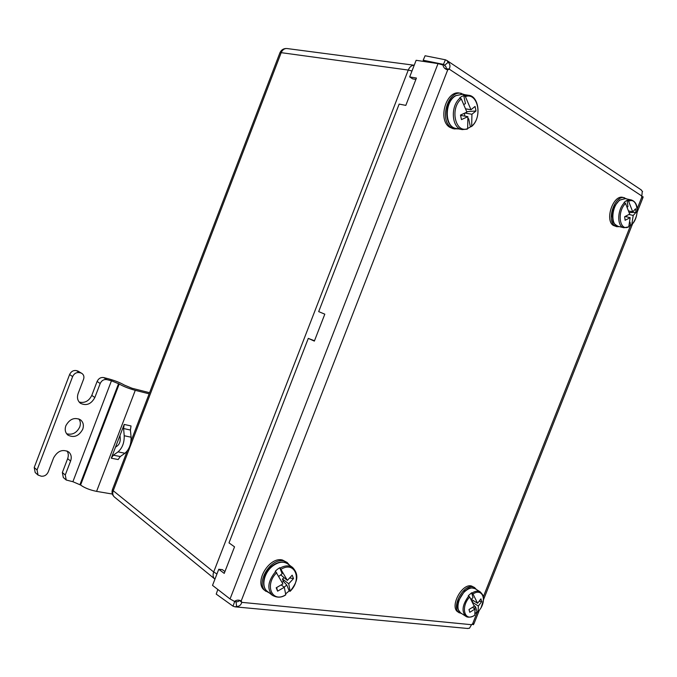 <?xml version="1.0" encoding="UTF-8"?>
<svg xmlns="http://www.w3.org/2000/svg" width="677" height="677" viewBox="0 0 677 677"><rect width="100%" height="100%" fill="white"/><g stroke="black" fill="none" stroke-linecap="round" stroke-linejoin="round"><path stroke-width="1.02" d="M277.426 569.298L279.736 567.732L280.151 568.045C285.025 565.371 289.189 565.185 292.633 567.487L287.615 563.823C283.418 561.148 278.492 561.842 272.856 565.896C263.92 572.454 260.857 586.866 267.364 591.402L272.298 595.252C266.78 588.88 267.906 580.976 275.666 571.54L275.251 571.227L277.426 569.298M285.796 593.746L289.181 590.894L290.137 591.334L288.732 583.76L293.53 578.547L292.176 575.179L287.37 580.392L280.727 574.849M276.698 572.717C264.055 584.81 272.137 603.672 285.77 594.761L284.298 587.281L277.604 591.156L276.208 587.788L282.918 583.912L275.666 571.54M287.37 580.392L280.151 568.045M278.907 576.279L282.174 573.715L279.736 567.732M290.162 591.258C302.391 579.504 295.02 560.641 281.183 569.213M284.298 587.281L281.285 584.987M288.732 583.76L282.436 579.021L283.392 581.357L286.794 585.055L284.137 587.162M289.181 590.894L286.794 585.055M282.174 582.322L283.392 581.357M283.951 577.828L282.436 579.021M293.53 578.547L289.79 578.014M277.604 591.156L276.665 587.568M269.344 592.95L264.631 590.31C253.469 582.812 269.285 556.155 282.512 560.04L287.158 562.485L289.629 565.295M265.959 591.351C254.789 583.853 270.631 557.146 283.858 561.021L287.158 562.485M625.523 201.247L627.08 200.341L631.319 199.952L625.379 198.649L620.081 200.037C611.644 205.427 610.189 225.128 618.025 226.313L623.898 227.743C616.781 226.634 617.119 209.438 624.516 202.643L624.016 202.533L625.523 201.247M629.06 226.067L631.759 224.629L633.207 215.447L636.033 212.35L635.568 208.787L632.733 211.876L628.891 210.996M625.54 203.464C616.679 211.749 619.582 231.822 628.738 226.846L630.169 217.664L625.125 220.287L624.634 216.708L629.686 214.093L625.54 203.464L624.516 202.643M632.733 211.876L628.611 201.272L627.579 200.451M627.393 207.052L627.934 206.663L627.08 200.341M623.898 227.743L628.738 226.846M631.759 224.629C640.374 216.53 637.844 196.609 628.611 201.272M630.169 217.664L625.15 216.488M633.207 215.447L629.043 214.482M627.147 216.953L626.064 216.065M630.405 224.882L630.033 222.141M625.556 216.581L626.081 216.191M636.033 212.35L629.331 212.553M619.506 226.668L616.764 226.702L613.252 225.399C604.527 219.991 613.269 194.46 622.865 197.396L626.885 198.979M616.764 226.702L614.834 225.788C606.118 220.38 614.868 194.807 624.465 197.752M461.638 96.515L463.728 95.567L468.416 95.262L462.247 94.315L455.993 95.635C444.23 101.601 444.484 127.217 456.12 128.452L462.205 129.595C451.61 128.435 449.993 105.959 460.157 98.021L459.641 97.937L461.638 96.515M467.689 128.512L471.683 126.201L471.928 114.252L476.007 110.96L475.068 106.441L470.972 109.725L465.92 108.879M461.308 98.952C449.613 108.295 455.342 133.801 467.663 128.613L467.875 116.664L461.477 119.601L460.487 115.065L466.91 112.128L461.308 98.952L460.157 98.021M470.972 109.725L465.395 96.574L464.244 95.643M464.134 104.368L465.446 103.606L463.728 95.567M466.851 129.189L462.205 129.595L467.291 129.138L467.663 128.613M471.683 126.201C482.98 117.104 477.886 91.886 465.395 96.574M467.875 116.664L460.572 115.386M471.928 114.252L465.04 113.076M464.972 116.156L464.278 113.431M470.354 126.684L468.679 118.83L468.112 118.424M468.679 118.83L468.188 119.127M476.007 110.96L466.791 111.688M458.684 128.935L453.201 128.74L449.562 127.166C437.52 119.795 446.202 90.041 459.59 93.071L464.845 94.721M454.842 129.045L451.195 127.471C439.153 120.091 447.861 90.286 461.249 93.324M78.845 418.902C80.521 421.229 80.808 423.946 79.708 427.06C76.687 432.958 72.321 435.193 66.625 433.754M82.704 429.311C78.879 436.14 73.954 438.07 67.928 435.108C65.254 432.764 64.56 429.633 65.864 425.715C69.655 418.945 74.538 416.981 80.504 419.816C83.296 422.16 84.033 425.325 82.704 429.311M72.625 376.59L69.604 374.533C71.102 371.461 73.378 370.15 76.433 370.59L79.471 372.629C76.408 372.189 74.123 373.509 72.625 376.59L37.057 469.973L38.03 475.051L41.331 476.227C44.454 476.439 46.755 475.017 48.236 471.962L53.618 457.847C57.613 450.865 62.639 448.893 68.682 451.948C71.229 454.242 71.864 457.271 70.594 461.045L65.271 474.983L66.236 480.018L72.888 481.711L80.588 485.028C84.507 487.889 89.838 490.004 96.583 491.375L112.357 494.049M106.814 379.602C103.869 379.188 101.66 380.491 100.188 383.512L97.107 381.456C98.571 378.451 100.771 377.157 103.708 377.58L106.814 379.602L111.451 380.787L72.888 481.711M76.433 370.59L82.027 373.526C83.838 374.931 84.346 376.861 83.542 379.332L78.134 393.515C76.789 397.661 77.576 400.936 80.512 403.323C86.444 406.056 91.217 404.127 94.839 397.517L100.188 383.512M82.027 373.526L77.643 370.903M79.471 372.629L80.69 372.934M66.236 480.018L63.325 477.539L62.352 472.529L67.649 458.642C68.69 455.748 68.479 453.192 67.031 450.967M38.03 475.051L35.187 472.538L34.222 467.485L37.057 469.973M69.604 374.533L34.222 467.485M97.107 381.456L91.784 395.402C88.915 401.114 84.71 403.323 79.158 402.053M103.708 377.58L108.345 378.765C114.938 380.584 120.261 382.674 124.306 385.052L132.049 388.26L149.583 392.702M111.451 380.787L119.211 384.003L80.588 485.028M111.273 458.194L113.372 455.181L120.261 456.552L118.162 459.548L111.273 458.194L124.204 424.428L131.033 425.96L130.424 430.039L123.586 428.524L124.204 424.428M119.211 384.003C123.324 386.415 128.681 388.522 135.273 390.333L149.152 393.836M120.261 456.552L124.932 453.26C129.205 449.536 131.253 444.188 131.084 437.215L130.424 430.039M113.372 455.181L118.043 451.864C122.317 448.115 124.373 442.741 124.221 435.734L123.586 428.524M115.488 447.192L117.527 445.737C119.414 444.07 120.328 441.683 120.261 438.586L119.99 435.446M469.677 596.996C460.123 607.184 464.701 622.671 474.805 615.105L475.034 609.021L469.787 612.296L468.992 609.528L474.255 606.253L469.677 596.996L468.298 595.735L471.641 592.773L472.072 593.035C475.254 590.97 477.97 590.581 480.23 591.876C484.935 596.886 482.828 596.962 483.42 600.034L481.119 607.692C486.729 597.613 481.271 588.101 473.02 594.025L472.072 593.035M475.288 613.523L476.989 611.805L478.089 612.143L478.351 606.042L481.685 601.608L480.924 598.849L477.573 603.275L471.251 599.255M477.573 603.275L473.02 594.025M471.099 599.39L473.02 597.681L471.641 592.773M478.097 612.135L481.119 607.692L478.097 612.135M475.034 609.021L472.588 607.447M478.351 606.042L472.673 602.428M476.989 611.805L475.643 606.998L473.9 605.28M475.643 606.998L474.069 608.403M473.401 600.626L472.284 601.625M481.685 601.608L479.291 601.278M461.917 613.743L458.033 612.008C449.223 607.193 461.909 582.922 471.581 586.028L474.526 587.534L476.38 589.472M459.395 612.897C450.586 608.09 463.288 583.786 472.961 586.883L474.526 587.534M224.933 571.574L222.327 569.619L218.764 569.272L224.231 573.385L234.53 546.838L228.995 542.886L308.297 338.382L314.356 341.106L324.808 314.17L318.681 311.615L399.151 104.089L405.819 105.384L416.423 78.05L409.687 76.924L416.135 60.295L438.027 63.613L442.986 64.992C443.418 67.548 445.001 69.164 447.717 69.866L449.181 69.105L445.821 68.665C446.634 67.742 446.202 66.651 444.544 65.39L443.452 64.374L423.184 60.236L425.452 61.709M314.483 340.776L308.297 338.382M409.687 76.924L412.682 78.879L415.89 79.421M239.235 600.254L241.799 602.352L241.215 600.914C238.727 599.746 236.493 599.907 234.496 601.404L230.045 598.959L212.527 585.377L218.764 569.272M218.07 589.675L220.846 591.825M234.073 601.235L236.053 601.735L236.586 606.474C239.193 606.516 240.927 605.136 241.799 602.352L471.522 624.702L469.474 628.231L467.291 628.442M217.774 589.642L216.217 594.11L233.04 606.186L235.08 606.846L236.586 606.474M444.544 65.39L448.149 62.309L446.913 60.498L445.415 59.796L425.097 55.751L423.184 60.236M642.219 191.853L641.728 197.337L642.71 198.243L643.15 196.872L641.542 196.237M472.038 624.143L473.494 624.71L474.002 623.466L471.522 624.702M641.559 195.839L449.181 69.105C450.493 66.312 450.154 64.044 448.149 62.309M640.806 189.628L642.583 191.608M236.053 601.735C238.076 601.853 239.116 601.354 239.176 600.245M447.717 69.866L241.215 600.914M414.222 65.237L287.014 48.541C284.416 48.38 282.478 49.759 281.2 52.662L113.22 490.715L213.687 571.997L408.265 70.061L281.2 52.662L279.863 52.933L131.016 441.116M112.433 489.581C111.519 492.517 112.179 494.989 114.413 497.02C112.72 495.471 112.323 493.372 113.22 490.715L112.509 489.386L127.234 450.984M414.214 65.246C411.624 65.271 409.644 66.879 408.265 70.061L411.988 71M216.953 573.952L213.687 571.997C212.637 575.027 212.984 577.354 214.736 578.97L114.413 497.02M94.839 397.517L91.784 395.402M62.352 472.529L65.271 474.983M70.594 461.045L67.649 458.642M118.585 383.597L79.988 484.529M135.273 390.333L96.583 491.375M124.221 435.734L131.084 437.215M118.043 451.864L124.932 453.26M464.676 591.013C468.467 589.193 467.621 586.527 475.127 588.694C472.326 587.171 469.043 587.991 465.251 591.156C458.151 597.08 455.469 610.011 460.673 612.93L465.734 616.239C461.367 611.399 462.366 604.654 468.721 596.005M438.027 63.613L230.045 598.959M233.04 606.186L234.631 601.625L235.994 601.76M444.324 64.95L443.452 64.374L445.415 59.796M472.664 623.703L477.302 612.008M483.293 596.902L630.769 224.967M637.167 208.821L641.728 197.337M287.014 48.541C283.705 48.321 281.344 49.734 279.914 52.789M287.615 563.823C283.079 561.005 278.002 561.639 272.399 565.718M272.298 595.252C277.02 597.909 281.497 597.783 285.728 594.871M267.364 591.402C260.493 586.384 263.59 572.26 272.332 565.769M290.137 591.334C295.587 584.073 300.732 576.279 292.633 567.487M625.379 198.649L619.531 200.096M618.025 226.313C611.026 222.234 613.464 220.77 612.228 216.386L613.218 209.625L614.479 206.392L619.396 200.197M631.675 224.764C637.937 218.036 640.324 202.998 631.319 199.952M462.247 94.315L455.613 95.677M456.12 128.452C443.951 126.844 443.723 101.948 455.477 95.753M471.505 126.565C481.931 118.238 479.011 95.711 468.416 95.262M475.127 588.694L480.23 591.876M465.734 616.239C468.611 618.583 474.315 615.85 474.772 615.156M460.673 612.93C455.359 606.651 458.067 605.932 458.253 601.21L464.6 591.072M446.913 60.498L641.314 189.966M468.019 628.51L235.08 606.846M642.71 198.243L637.108 212.358M632.606 223.715L483.429 599.898M479.028 610.992L474.052 623.542"/></g></svg>
